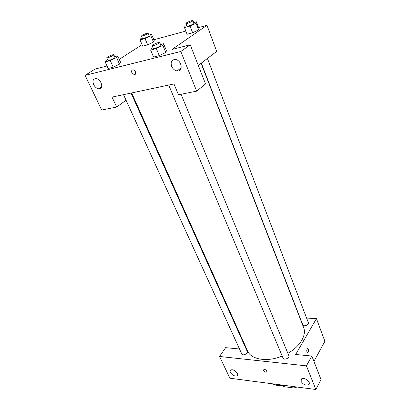 <?xml version="1.0" encoding="UTF-8"?>
<svg xmlns="http://www.w3.org/2000/svg" width="410" height="410" viewBox="0 0 410 410"><rect width="100%" height="100%" fill="white"/><g stroke="black" fill="none" stroke-linecap="round" stroke-linejoin="round"><path stroke-width="0.61" d="M293.801 386.604L294.411 388.055L296.937 387.014M294.411 388.055L283.73 386.635L282.962 385.672M283.305 385.646L283.73 386.635M285.032 385.456L277.411 385.533L271.061 383.622M219.514 356.469L229.913 378.22L315.864 389.5L306.413 365.858L219.514 356.469L225.633 347.654L239.517 348.997M306.588 318.063L316.433 318.642L324.889 341.304L313.927 361.389M306.413 365.858L311.846 356.049L321.03 379.568L315.864 389.5M308.397 349.202C308.75 350.632 308.545 351.713 307.782 352.431C306.495 351.785 306.403 350.519 307.505 348.628L308.397 349.202L307.5 348.628C306.403 350.519 306.495 351.785 307.777 352.431C308.54 351.713 308.745 350.632 308.397 349.202M316.433 318.642L295.666 354.476L311.846 356.049M168.715 85.054L283.059 358.135C283.899 360.554 289.983 358.032 288.86 355.731L181.056 94.254M243.484 343.088L243.817 342.596M201.284 63.13L302.785 324.843C303.477 327.042 309.34 324.848 308.381 322.752L207.424 58.451M107.025 66L95.115 69.034L85.111 75.358L101.68 110.018L116.655 107.046L126.065 100.224L123.528 94.664L241.808 354.02C242.638 356.208 248.357 353.543 247.261 351.483L131.031 93.07M131.656 92.937L247.558 350.924C251.017 359.621 267.217 362.384 282.188 356.054M287.861 353.307C300.171 346.47 306.808 335.047 303.6 327.482L201.084 63.283M230.415 372.526C229.907 371.363 230.061 370.537 230.876 370.051C233.623 368.39 239.922 374.438 236.913 375.837C234.453 376.37 232.291 375.268 230.415 372.526M301.022 381.336L301.57 378.86C304.517 376.708 311.831 382.878 308.587 384.775C305.635 385.62 303.118 384.472 301.022 381.336M263.615 370.578L263.85 369.466C266.136 369.574 267.079 370.44 266.669 372.075C265.485 372.357 264.47 371.86 263.615 370.578C264.47 371.86 265.485 372.357 266.669 372.075C267.079 370.44 266.141 369.574 263.856 369.466L263.615 370.578M116.655 107.046L112.032 97.108L173.989 83.937L178.478 94.766L196.662 91.153L180.81 51.481L85.111 75.358M198.583 27.603L206.973 25.323L216.695 51.383L198.291 65.41M131.841 72.672C131.272 70.894 131.707 69.956 133.148 69.859C135.725 70.043 136.771 75.01 134.162 74.615L131.841 72.672L134.162 74.615C136.771 75.01 135.725 70.043 133.153 69.859C131.707 69.956 131.272 70.894 131.841 72.672M171.621 66.297C170.396 61.895 171.662 59.624 175.408 59.476C181.861 60.147 183.501 72.032 177.074 70.935C174.665 70.489 172.846 68.942 171.621 66.297M93.634 84.583C92.281 80.831 93.065 78.823 95.986 78.556C101.347 78.817 104.253 89.493 98.841 88.811C96.693 88.488 94.956 87.079 93.634 84.583M179.877 68.854L180.272 69.823M196.662 91.153L205.528 83.937L190.24 44.813L172.015 49.456L206.973 25.323M190.24 44.813L180.81 51.481M160.556 44.541L163.59 43.737L166.455 50.727L165.778 52.439L159.285 55.642L153.586 57.072L159.285 55.642L156.343 48.58L150.634 50.066L151.48 48.375L153.038 47.616M190.055 26.066L192.644 32.779L187.093 34.266L192.644 32.779L198.594 29.863L198.917 28.48L198.594 29.863L196.041 23.16L190.055 26.066L184.495 27.603L184.956 26.24L186.658 25.415M145.017 38.53L147.677 44.828L142.695 46.166L147.677 44.828L153.453 42.03L150.834 35.731L145.017 38.53L140.03 39.908L140.876 38.504L142.224 37.858M148.886 35.116L151.582 34.363L154.18 40.605L153.463 42.025M114.656 56.662L117.696 55.862L120.622 62.407L119.525 64.134L113.242 67.199L108.163 68.475L113.242 67.199L110.239 60.593L105.155 61.915L106.405 60.203L107.569 59.64M153.837 39.78L185.848 31.068M119.248 59.337L142.06 44.685M151.582 34.363L150.834 35.731M141.44 36.008L142.506 38.519C142.603 39.211 149.573 36.29 149.143 35.737L148.092 33.22C146.929 33.143 144.94 33.856 142.132 35.352L141.44 36.008C141.532 36.685 148.512 33.758 148.092 33.22M140.03 39.908L142.695 46.166M154.18 40.605L153.453 42.03M193.725 22.581L196.395 21.832L196.041 23.16M185.904 23.472L186.939 26.148C187.032 26.916 194.437 23.908 193.991 23.278L192.966 20.597C191.629 20.495 189.471 21.253 186.494 22.857L185.904 23.472C185.986 24.226 193.407 21.207 192.966 20.597M184.495 27.603L187.093 34.266M196.395 21.832L198.917 28.48M117.696 55.862L116.553 57.538L110.239 60.593M106.713 57.764L107.917 60.398C108.055 61.172 115.466 57.984 114.974 57.364L113.785 54.725C112.612 54.607 110.541 55.35 107.563 56.954L106.713 57.764C106.846 58.517 114.272 55.324 113.785 54.725M116.553 57.538L119.515 64.139L120.622 62.407M105.155 61.915L108.163 68.475M163.59 43.737L162.867 45.387L156.343 48.58M152.207 45.643L153.386 48.457C153.53 49.328 161.402 46.043 160.884 45.331L159.721 42.507C158.368 42.353 156.107 43.142 152.945 44.874L152.207 45.643C152.341 46.494 160.228 43.204 159.721 42.507M162.867 45.387L165.768 52.439L166.455 50.727M150.634 50.066L153.586 57.072M236.913 375.837L237.641 374.714M308.587 384.775L309.324 383.391M177.074 70.935L181.215 67.865M98.841 88.811L101.649 86.925"/></g></svg>
